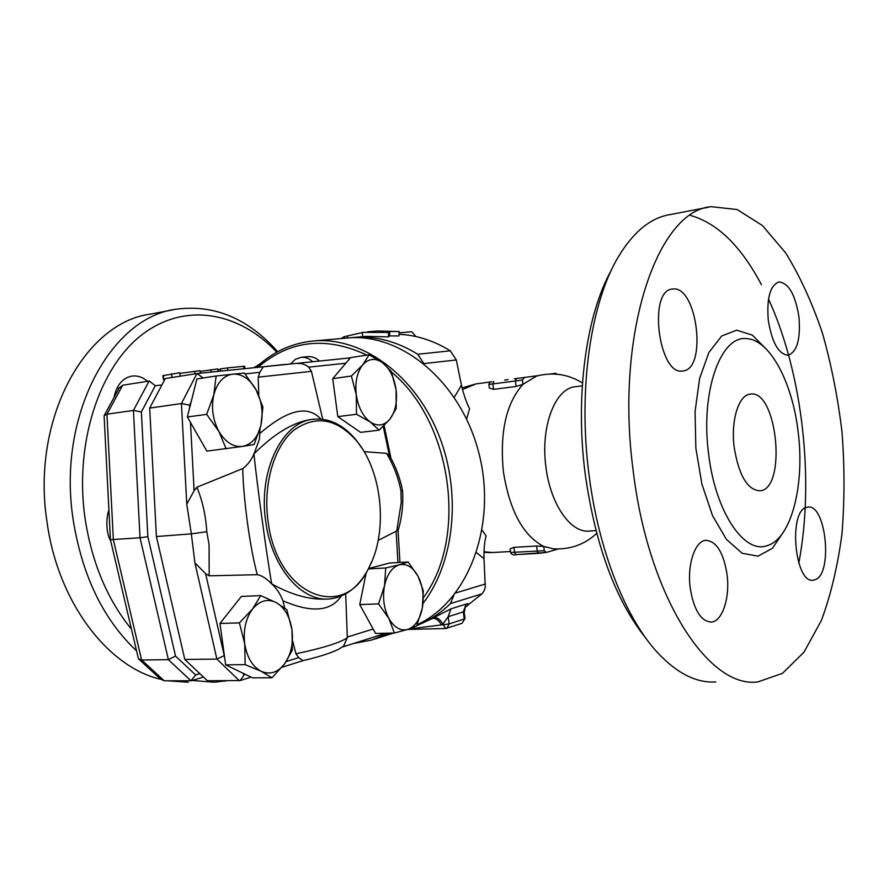<?xml version="1.0" encoding="UTF-8"?>
<svg xmlns="http://www.w3.org/2000/svg" width="889" height="889" viewBox="0 0 889 889"><rect width="100%" height="100%" fill="white"/><g stroke="black" fill="none" stroke-linecap="round" stroke-linejoin="round"><path stroke-width="1.33" d="M734.214 447.478C730.669 420.619 738.67 394.827 750.227 394.105C777.353 388.915 787.198 489.783 759.695 490.817C747.305 489.739 738.815 475.293 734.214 447.478M131.45 629.145C107.336 599.619 91.856 562.637 85.022 518.198C74.243 443.066 99.479 367.013 142.307 334.475C185.212 301.727 239.052 312.028 276.801 352.2M253.932 367.735L260.477 363.512M113.981 397.572C116.559 385.215 122.493 378.058 131.783 376.103C137.339 375.358 142.629 377.092 147.63 381.303M277.69 351.722C248.153 318.451 214.393 304.271 176.4 309.183C110.603 317.095 56.874 416.019 73.187 519.843C82.21 575.905 103.346 619.577 136.562 650.87M192.213 680.485L214.249 682.219L227.251 680.696M173.155 309.794L150.83 314.073C84.799 322.118 30.859 419.83 47.05 522.154C57.818 601.986 107.858 667.183 160.731 679.307M167.476 680.774L188.246 682.23M118.837 388.671L117.426 387.248M353.455 643.525L371.835 639.991L388.46 633.157M423.031 603.353C455.579 561.192 462.047 488.828 436.966 430.576C411.996 372.224 359.889 336.42 313.017 340.998C291.348 343.243 272.356 352.088 256.021 367.513M313.761 340.932L347.021 338.042C401.539 332.297 461.747 382.659 479.238 454.468C497.195 526.144 467.814 601.686 417.163 624.711M399.039 334.308C416.63 335.109 433.732 340.62 450.334 350.833L456.301 359.956L461.458 385.226L454.279 397.261M350.422 337.787L353.077 337.509C375.014 335.598 396.561 341.176 417.719 354.244L423.742 363.445M453.912 595.186L450.434 603.598C440.299 613.432 429.098 620.733 416.83 625.489M367.435 331.819L377.369 330.986L399.205 331.541L398.939 335.942L389.571 335.92L388.371 336.887L366.635 336.331L353.811 337.442M582.484 383.026C568.382 374.191 553.058 371.88 536.489 376.091L522.965 384.337L522.41 380.036L524.477 377.458L538.301 375.603M558.014 549.035L546.446 552.38L544.268 550.713L543.724 546.446C523.121 535.634 509.686 510.797 503.43 471.948C499.574 432.51 506.085 403.306 522.965 384.337L516.142 386.448L493.562 389.371L489.35 388.082L488.883 384.459L522.41 380.036M544.268 550.713L510.575 552.447L510.119 548.857L513.942 547.357L536.612 546.013L543.724 546.446L553.625 548.869C570.349 549.669 584.706 544.49 596.697 533.367M582.284 385.848L575.283 386.726C555.125 388.215 540.323 426.787 545.924 466.936C550.347 504.363 570.982 533.622 589.563 531.022L595.974 530.611M611.365 270.167C586.14 314.939 574.972 395.449 585.173 473.826C595.363 545.724 615.688 600.653 646.17 638.602M715.878 681.941C696.665 683.208 677.34 673.562 657.916 653.015C625.7 618.611 598.353 550.147 588.963 474.259C577.861 389.138 590.796 301.982 618.777 256.121C633.801 231.54 650.87 217.694 669.973 214.605L708.655 207.204M690.153 215.36C717.245 222.895 741.004 246.009 761.429 284.702M768.507 299.093C802.556 373.036 814.691 480.304 798.789 563.159M633.135 470.348C647.992 596.486 708.566 688.919 757.861 681.907L782.52 673.317L804.012 652.137L821.425 620.378C830.871 594.763 837.705 565.993 841.939 534.067C844.639 501.018 844.672 467.125 842.039 432.387C837.927 397.805 831.359 364.623 822.347 332.83C812.035 302.471 799.778 275.779 785.576 252.765L762.351 225.495L737.159 209.548L711.3 206.693C657.404 210.382 614.844 334.131 633.135 470.348M708.566 453.568C715.145 511.464 744.06 554.414 767.129 545.657C791.21 539.001 804.956 485.072 798.178 432.276C792.632 382.97 770.052 339.82 746.916 338.687C720.779 334.72 700.299 391.571 708.566 453.568M690.22 588.029C687.03 564.471 695.098 540.679 705.955 540.334C716.534 541.279 723.568 552.658 727.046 574.461C730.169 597.597 722.368 621.7 711.167 622.067C700.799 621.211 693.82 609.865 690.22 588.029M815.157 579.717L813.202 580.195C794.833 583.917 788.121 511.186 806.49 507.386L807.879 507.097C826.081 503.719 833.115 574.027 815.157 579.717M798.944 316.984C800.711 339.02 797.111 351.777 788.143 355.244C778.608 354.322 771.985 342.665 768.285 320.284C766.574 298.104 770.13 285.325 778.975 281.946C788.71 283.002 795.366 294.681 798.944 316.984M673.017 289.003C697.176 285.747 707.355 369.068 683.108 370.913L682.93 370.946C658.916 376.503 647.648 290.392 672.306 289.069L673.017 289.003M465.747 606.887L468.081 605.153C469.314 603.753 468.647 603.398 466.092 604.087L450.956 608.843L433.743 617.688C437.11 617.177 440.144 619.311 442.822 624.078L448.178 616.71L463.313 611.876L464.28 612.888M433.743 617.688L432.398 618.466C435.766 617.966 438.777 620.111 441.411 624.9L442.822 624.078L445.689 628.501L446.856 628.301L449.123 623.934L409.107 629.001M476.504 552.725L483.994 558.659L485.272 587.218L484.094 590.907L481.971 593.841L466.125 606.498C465.503 606.098 464.88 608.132 464.236 612.599L465.014 618.577L461.991 623.333L465.014 618.533M550.524 373.958L555.792 373.358L557.003 374.191M524.477 377.458L514.32 378.781M466.614 419.03L469.581 408.729C466.503 402.75 463.791 394.916 461.458 385.226M483.994 558.659C483.872 548.435 484.572 540.89 486.105 536.011L482.138 530.133M362.268 332.608L344.01 336.731L341.165 338.553M399.205 331.541L389.715 331.497L388.626 332.442L362.245 332.375L362.745 336.664M344.387 338.264L344.01 336.731M347.755 337.976L347.377 336.442M388.371 336.887L388.626 332.442M389.571 335.92L389.715 331.497M312.761 361.723C309.172 358.434 305.271 356.967 301.06 357.322L295.315 359.323L290.625 363.857M307.794 356.656C311.995 356.3 315.884 357.767 319.462 361.034M415.819 336.531L411.796 331.741L399.128 332.842M257.977 367.313C289.858 340.076 326.152 336.009 366.868 355.111M391.627 372.213C452.179 421.986 468.081 538.289 423.175 597.953M432.398 618.466L416.752 625.689M163.387 379.581L162.843 375.68L179.722 372.758M179.811 373.369L200.081 370.691L200.425 373.202M244.942 368.646L244.608 366.212L227.506 367.89L220.428 368.913L220.728 371.124M220.483 369.302L217.905 369.713M200.181 371.424L217.794 368.913L218.138 371.391M384.504 585.762L385.726 567.971L399.372 564.826C392.071 567.193 387.115 574.172 384.504 585.762C382.437 597.697 383.881 608.598 388.86 618.455L378.581 603.887L384.504 585.762M408.184 561.992L418.097 576.35C412.985 567.171 406.74 563.326 399.372 564.826L408.184 561.992L389.56 563.026L368.568 568.56M423.308 590.796L422.308 608.209C424.242 596.63 422.831 586.007 418.097 576.35L423.308 590.796M407.94 629.379L394.383 633.024L388.86 618.455C394.238 627.667 400.595 631.312 407.94 629.379C415.119 626.623 419.908 619.566 422.308 608.209L416.641 625.923L407.94 629.379M276.279 602.62L286.836 609.71L291.992 629.879C289.914 616.755 284.68 607.676 276.279 602.62C267.633 598.397 259.721 600.531 252.543 609.043L260.688 595.597L276.279 602.62M292.348 650.137L284.636 663.827C291.059 654.471 293.503 643.147 291.992 629.879L292.348 650.137M271.956 677.785L261.099 671.262C269.934 675.051 277.779 672.573 284.636 663.827L271.956 677.785L252.554 677.84L225.673 664.839L219.95 623.467L239.408 622.878L252.543 609.043C245.775 618.366 243.164 629.934 244.708 643.736L239.408 622.878M245.164 664.661L244.708 643.736C246.942 657.327 252.409 666.506 261.099 671.262L245.164 664.661L225.673 664.839M260.91 425.387L254.132 444.511L242.675 446.389C251.698 444.467 257.777 437.466 260.91 425.387C263.477 412.974 261.855 401.106 256.054 389.771L262.9 407.018L260.91 425.387M226.15 448.867L218.872 431.409C225.506 442.378 233.44 447.378 242.675 446.389L206.859 451.123L187.368 416.974L196.891 378.958L216.138 375.98L244.364 373.013L256.054 389.771C249.787 378.881 242.019 373.658 232.774 374.125C223.572 375.536 217.26 382.414 213.827 394.738C211.06 407.551 212.749 419.775 218.872 431.409L206.681 414.352L213.827 394.738L216.138 375.98M378.581 603.887L359.745 604.587L375.591 633.457L394.383 633.024M368.39 568.904L385.726 567.971M359.745 604.587L366.19 572.827M219.95 623.467L241.341 596.43L260.688 595.597M187.368 416.974L206.681 414.352M364.123 451.668L386.548 453.334C393.527 465.036 398.339 477.582 400.972 490.972L401.228 502.585L396.772 530.922L378.203 540.368M345.699 593.896L347.31 637.78L343.465 646.314M344.243 645.703L338.709 649.214C330.641 653.182 318.707 656.993 302.905 660.638L298.715 657.604L295.904 653.782L292.737 641.158M284.702 607.998L282.991 600.808C280.224 593.83 276.49 588.229 271.801 583.984C266.444 578.461 261.61 575.361 257.321 574.705L209.193 575.805L205.603 573.627L194.935 562.926L191.335 533.867L206.793 531.722C205.837 515.876 202.548 501.04 196.913 487.205L242.764 468.581C247.531 465.08 251.276 460.158 254.01 453.823L259.388 439.41L259.966 429.054M203.159 377.992L197.08 373.536L165.321 378.525L149.685 408.095L156.397 536.523L191.335 533.867L186.768 504.174L194.102 490.739L196.913 487.205M258.743 395.205L258.21 377.158L259.866 372.324L263.233 366.779M370.246 421.997L356.511 414.274L356.289 394.827C358.245 407.329 362.901 416.385 370.246 421.997C377.714 426.764 384.326 425.753 390.06 418.975L379.17 430.165L370.246 421.997M351.411 375.991L362.668 364.946C357.034 372.28 354.9 382.237 356.289 394.827L351.411 375.991L332.719 378.692L350.588 357.6L369.157 354.755L382.626 362.779C375.302 357.689 368.646 358.411 362.668 364.946L369.157 354.755M396.061 389.638L396.216 408.507L390.06 418.975C395.427 411.574 397.427 401.795 396.061 389.638C394.227 377.536 389.749 368.591 382.626 362.779L391.316 371.369L396.061 389.638M356.511 414.274L337.809 416.63L360.556 432.354L379.17 430.165M337.809 416.63L332.719 378.692M296.815 363.345L301.96 363.679L306.083 365.301L308.727 367.146L311.439 371.346L322.718 419.275M386.548 453.334L390.471 457.335M156.397 536.523L184.812 659.471L207.359 680.73L240.219 680.552L244.197 674.762L242.219 672.84M268.022 520.887C262.988 484.272 273.979 446.756 293.703 430.32C315.762 414.641 336.875 418.33 357.022 441.377C382.637 472.159 388.193 532.644 368.657 568.171C343.843 622.156 276.746 595.93 268.022 520.887M362.59 449.167L356.356 440.333C343.554 424.764 329.174 417.741 313.206 419.275C282.257 421.786 258.088 470.903 265.689 521.21C271.445 567.204 301.627 602.242 329.697 598.919C345.632 597.086 358.467 587.207 368.19 569.271L371.902 561.303M326.708 599.03L325.274 599.086C309.094 599.753 291.292 594.708 271.834 583.984L271.312 581.706C266.911 556.425 257.543 487.917 254.21 456.602L254.043 453.823C273.523 434.321 291.936 422.975 309.294 419.764L313.206 419.275M400.972 490.972L402.528 490.484C400.161 478.471 395.961 467.103 389.927 456.357M398.083 530.489L396.772 530.922M206.793 531.722L209.059 544.668L209.193 575.805M242.764 468.581C243.264 498.951 250.187 549.302 257.321 574.705M184.812 659.471L216.883 659.082L194.935 562.926M149.685 408.095L181.434 403.562L189.546 405.128L191.091 402.117M224.395 655.593L216.883 659.082L239.352 680.685M282.991 600.808C311.45 613.132 330.875 611.554 341.254 596.075M320.818 419.075C307.95 404.839 287.725 409.551 260.133 433.199M285.491 364.357L262.222 366.879M104.357 415.23L119.159 388.06L122.715 385.215L149.252 381.048L155.297 385.704L161.898 384.993M149.119 381.07L133.428 410.418L140.029 537.767L110.414 539.701L104.102 415.696L106.936 414.207L122.715 385.215M110.436 539.801L138.206 657.849L138.562 658.905L141.607 659.994L113.359 539.79L106.936 414.207L133.428 410.418L141.373 411.94L155.297 385.704M139.173 659.471L160.364 678.918L164.232 680.785L141.607 659.994L168.388 659.671L175.544 656.082L147.852 536.667L141.373 411.94M199.869 673.673L195.636 674.962L190.957 680.752L168.388 659.671L140.029 537.767L147.852 536.667M190.957 680.752L164.232 680.785M423.92 363.601L456.301 359.956M450.334 350.833L417.719 354.244M767.118 349.955L752.316 335.131L736.692 330.163L721.69 335.986L708.844 352.544L699.599 378.57L695.065 411.574L695.843 448.089L701.899 484.094L712.522 515.642L726.457 539.434L742.159 553.269L757.984 556.158L772.397 548.335L784.154 531M450.956 608.843L448.178 616.71L449.123 623.934L464.247 619L463.313 611.876L466.092 604.087M485.427 583.973L455.646 592.974M450.434 603.598L481.971 593.841M555.792 373.358L554.88 373.38M516.376 378.536L515.442 380.959L516.142 386.448M493.806 381.537L492.862 383.937L493.562 389.371M462.047 387.904L476.082 383.87L491.928 381.781C490.572 381.481 489.55 382.37 488.883 384.459M536.612 546.013L537.312 551.447L538.667 553.347L546.079 552.436M513.942 547.357L514.631 552.736L515.998 554.625L538.49 553.347M483.949 551.825L492.873 552.514L510.453 551.502M476.082 383.87L462.469 389.526M163.843 379.536L163.287 375.525M172.033 377.469L171.521 373.769M195.013 373.858L194.658 371.291M243.919 368.757L243.575 366.279M227.851 370.402L227.506 367.89M211.204 372.102L210.882 369.735M396.116 531.133L397.95 562.559M373.158 629.023L347.266 637.069M298.715 657.604L286.269 661.527M224.206 655.404L205.603 573.627M194.102 490.739L190.468 422.397M245.086 373.891L259.866 372.324M308.727 367.146L345.821 363.223M383.259 426.387L389.326 455.479M195.636 674.962L175.544 656.082M347.31 637.78C340.031 642.747 322.896 648.081 295.904 653.782M186.768 504.174L181.434 403.562L196.936 373.558M258.21 377.158L311.439 371.346M197.258 373.524L263.122 366.79M297.215 363.312L350.344 357.878M189.69 407.729L189.546 405.128M245.397 674.373L244.197 674.762M110.158 534.656L109.203 515.842M374.558 639.124L393.683 633.035M504.685 380.07L508.008 379.625M546.446 552.38L515.998 554.625C513.342 555.314 511.542 554.614 510.586 552.514M491.228 552.602L483.927 552.358M301.06 357.322L307.783 356.656M445.689 628.501L461.991 623.333M407.751 629.445L445.556 628.512M180.2 376.191L179.722 372.735M357.022 441.377L356.356 440.333M368.657 568.171L368.19 569.271M402.528 490.484C403.462 504.307 401.972 517.676 398.061 530.589M297.348 363.301L197.08 373.536M297.082 363.323L350.355 357.878M384.126 425.542L390.938 458.179M302.916 660.638L281.924 667.306M251.054 677.107L240.319 680.518M398.083 530.555L399.939 562.448M385.993 633.212L342.498 647.003M110.769 541.234C105.035 531.266 106.724 514.375 108.914 510.364M191.746 680.63L203.437 677.04"/></g></svg>
